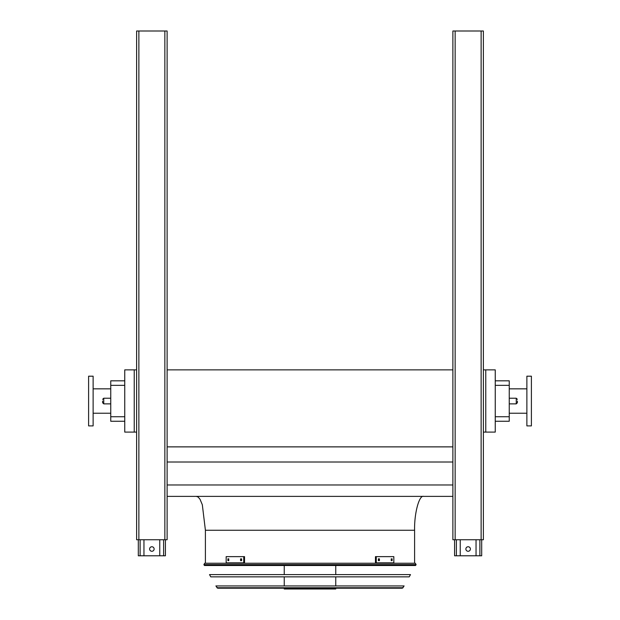 <?xml version="1.0" encoding="UTF-8"?>
<svg xmlns="http://www.w3.org/2000/svg" width="620" height="620" viewBox="0 0 620 620"><rect width="100%" height="100%" fill="white"/><g stroke="black" fill="none" stroke-linecap="round" stroke-linejoin="round"><path stroke-width="0.93" d="M495.248 380.82L509.253 380.82L509.253 421.259L495.248 421.259M485.762 369.869L485.762 432.101L495.248 432.101L495.248 369.869L483.383 369.869M167.113 496.38L452.887 496.38M167.113 484.972L452.887 484.972M167.113 462.009L452.887 462.009M167.113 446.873L452.887 446.873M167.113 369.869L452.887 369.869M134.238 369.869L124.752 369.869L124.752 432.101L134.238 432.101L134.238 369.869L136.617 369.869M414.594 563.247L414.594 530.263C414.191 513.5 419.159 494.861 423.631 496.38M485.762 432.101L483.383 432.101M136.617 432.101L134.238 432.101M124.752 385.338L110.748 385.338L110.748 380.82L124.752 380.82M124.752 421.259L110.748 421.259L110.748 416.741L124.752 416.741M110.748 385.338L110.748 416.741M526.876 413.238L509.253 413.238M531.394 425.893L531.394 376.193L526.876 376.193L526.876 425.893L531.394 425.893M88.606 401.039L88.606 425.893L93.124 425.893L93.124 376.193L88.606 376.193L88.606 401.039M517.39 401.039L517.39 402.736L517.39 401.039M102.61 401.039L102.61 402.736L102.61 401.039M476.044 539.749L476.044 555.791L454.584 555.791L454.584 539.749M465.876 549.01A2.255 2.255 0 0 1 468.139 546.755A2.255 2.255 0 0 1 470.394 549.01A2.255 2.255 0 0 1 468.139 551.273A2.255 2.255 0 0 1 465.876 549.01M481.693 539.749L481.693 555.791L476.044 555.791M460.234 539.749L460.234 555.791M159.766 539.749L159.766 555.791L138.306 555.791L138.306 539.749M149.606 549.01A2.255 2.255 0 0 1 151.861 546.755A2.255 2.255 0 0 1 154.124 549.01A2.255 2.255 0 0 1 151.861 551.273A2.255 2.255 0 0 1 149.606 549.01M165.416 539.749L165.416 555.791L159.766 555.791M143.956 539.749L143.956 555.791M452.887 31L452.887 539.749L483.383 539.749L483.383 31L452.887 31M138.872 31L136.617 31L136.617 539.749L167.113 539.749L167.113 31L138.872 31L138.872 539.749M203.903 564.595L204.414 565.502L415.586 565.502L416.097 564.595L203.903 564.595L204.685 563.247L415.315 563.247L416.097 564.595M335.753 565.502L335.753 574.601M335.753 576.856L335.753 585.947M335.753 588.21L335.753 589L284.247 589L284.247 588.21M228.764 560.65L227.889 560.65L227.889 558.845L228.764 558.845L228.764 560.65M241.622 560.65L240.583 560.65L240.583 558.845L241.622 558.845L241.622 560.65M243.738 556.636L226.168 556.636L226.168 562.851L243.738 562.851L243.738 556.636L244.544 556.636L244.544 562.851L243.738 562.851M228.687 558.845L228.687 560.65M241.381 558.845L241.381 560.65M379.417 560.65L378.378 560.65L378.378 558.845L379.417 558.845L379.417 560.65M392.111 560.65L391.236 560.65L391.236 558.845L392.111 558.845L392.111 560.65M376.262 562.851L393.832 562.851L393.832 556.636L375.457 556.636L375.457 562.851L376.262 562.851L376.262 556.636M378.619 560.65L378.619 558.845M391.313 560.65L391.313 558.845M209.513 574.601L410.486 574.601L409.216 576.856L210.785 576.856L209.513 574.601M215.884 585.947L404.116 585.947L402.318 588.21L217.682 588.21L215.884 585.947M414.594 530.263L205.406 530.263L202.322 504.765L200.028 499.278L198.144 497.039L196.369 496.38M509.253 385.338L495.248 385.338M495.248 416.741L509.253 416.741M509.253 403.868L516.259 403.868L516.259 398.218L509.253 398.218M110.748 398.218L103.742 398.218L103.742 403.868L110.748 403.868M479.888 539.749L479.888 555.791M456.39 539.749L456.39 555.791M163.61 539.749L163.61 555.791M140.112 539.749L140.112 555.791M455.15 31L455.15 539.749M481.128 31L481.128 539.749M164.85 31L164.85 539.749M216.892 587.745L403.108 587.745M205.406 563.247L205.406 530.263M526.876 388.841L509.253 388.841M93.124 413.238L110.748 413.238M93.124 388.841L110.748 388.841M103.742 403.868L102.61 402.736M103.742 398.218L102.61 399.35M516.259 398.218L517.39 399.35M516.259 403.868L517.39 402.736M284.247 565.502L284.247 574.601M284.247 576.856L284.247 585.947"/></g></svg>

